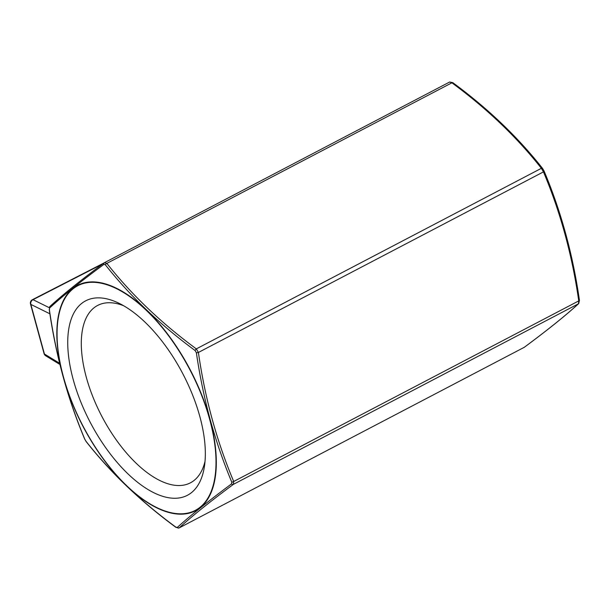 <?xml version="1.0" encoding="UTF-8"?>
<svg xmlns="http://www.w3.org/2000/svg" width="610" height="610" viewBox="0 0 610 610"><rect width="100%" height="100%" fill="white"/><g stroke="black" fill="none" stroke-linecap="round" stroke-linejoin="round"><path stroke-width="0.91" d="M177.228 527.497C190.183 515.717 208.3 501.168 231.571 483.844L231.762 482.113C223.351 461.976 216.146 441.099 210.145 419.489C204.297 397.781 199.699 375.524 196.367 352.71L195.108 350.552C159.957 324.619 130.044 296.041 105.362 264.809L103.921 264.389C80.543 281.614 62.426 296.17 49.578 308.042L49.387 309.773C52.681 332.58 57.256 354.837 63.105 376.53C69.105 398.155 76.334 419.039 84.782 439.177L86.04 441.327C110.768 472.719 140.681 501.298 175.787 527.078L177.228 527.497A1.662 1.548 47.8 0 0 179.203 527.886L524.257 347.311C547.528 330.071 565.592 315.568 578.44 303.788L578.753 300.905A1.662 0.503 -8.5 0 0 579.439 300.379L578.722 303.582A1.662 1.548 -132.2 0 1 578.44 303.788L233.386 484.363C210.114 501.595 192.051 516.106 179.203 527.886L524.257 347.311A1.662 1.334 -126.6 0 0 524.409 347.212L524.082 347.425M199.844 416.554A109.739 52.277 -117.6 0 0 118.866 303.208A109.739 52.277 -117.6 0 0 73.215 379.565A109.739 52.277 -117.6 0 0 144.646 487.405A109.739 52.277 -117.6 0 0 204.396 466.642A109.739 52.277 -117.6 0 0 199.844 416.554M123.548 305.686A100.093 47.687 -117.6 0 0 97.638 305.442A100.093 47.687 -117.6 0 0 86.3 377.254A100.093 47.687 -117.6 0 0 190.457 482.807A100.093 47.687 -117.6 0 0 205.021 461.373M102.816 263.886L33.024 299.693L49.273 307.699M231.762 482.113A1.662 0.709 -22.4 0 0 233.706 481.481L578.753 300.905C572.203 255.171 560.438 212.166 543.457 171.883L541.383 168.307C516.769 137.082 486.94 108.58 451.896 82.815L106.841 263.39L104.447 262.689L449.631 82.022L451.896 82.815A1.662 0.732 -53.3 0 1 452.757 82.632L449.631 82.022M105.362 264.809A1.662 0.938 141.3 0 1 106.841 263.39C131.455 294.615 161.284 323.117 196.328 348.882L198.402 352.458C204.96 398.2 216.725 441.205 233.706 481.481L233.386 484.363A1.662 1.334 53.4 0 1 231.571 483.844M86.04 441.327A1.662 0.938 141.3 0 0 86.155 441.579L86.155 441.579C110.86 472.918 140.796 501.519 175.939 527.368L179.073 527.978M86.155 441.579L84.668 439.032C67.634 398.62 55.838 355.485 49.257 309.621L49.257 309.621A1.662 0.503 -8.5 0 0 49.387 309.773M49.257 309.621L49.974 306.418A1.662 1.548 47.8 0 0 49.578 308.042M104.447 262.689A1.662 1.334 53.4 0 0 104.287 262.788L104.287 262.788A1.662 1.334 53.4 0 0 103.921 264.389M196.367 352.71A1.662 0.503 -8.5 0 0 198.402 352.458L543.457 171.883A1.662 0.709 -22.4 0 0 544.036 170.968L544.036 170.968A1.662 0.709 -22.4 0 0 543.914 170.823M579.439 300.379C572.866 254.515 561.063 211.38 544.036 170.968L542.549 168.421A1.662 0.938 -38.7 0 0 541.383 168.307L196.328 348.882A1.662 0.732 126.7 0 0 195.108 350.552M524.554 347.09A1.662 1.334 -126.6 0 1 524.409 347.212C547.711 329.957 565.813 315.416 578.722 303.582M59.894 364.452L45.727 355.805A3.736 3.203 -58.6 0 1 44.423 354.006A3.736 1.373 164.7 0 1 44.065 353.609L30.5 304.009A3.736 3.736 0 0 1 32.399 299.701A3.736 1.472 62.8 0 1 33.024 299.693A3.736 3.294 -63.8 0 0 30.858 304.413L44.423 354.006L59.605 363.27M167.811 512.194A127.208 60.603 62.4 0 1 63.181 376.591A127.208 60.603 62.4 0 1 105.347 283.871A127.208 60.603 62.4 0 1 209.97 419.474A127.208 60.603 62.4 0 1 167.811 512.194M105.408 284.283A126.781 60.398 -117.6 0 0 63.387 376.69A126.781 60.398 -117.6 0 0 167.658 511.836A126.781 60.398 -117.6 0 0 209.68 419.421A126.781 60.398 -117.6 0 0 105.408 284.283M49.898 313.799L30.858 304.413A3.736 1.373 -15.3 0 1 30.5 304.009M49.974 306.418C62.883 294.584 80.985 280.043 104.287 262.788L104.623 262.575M542.549 168.421C517.837 137.082 487.908 108.481 452.757 82.632M44.065 353.609A3.736 3.736 0 0 0 45.727 355.805M32.399 299.701L104.226 262.834"/></g></svg>

